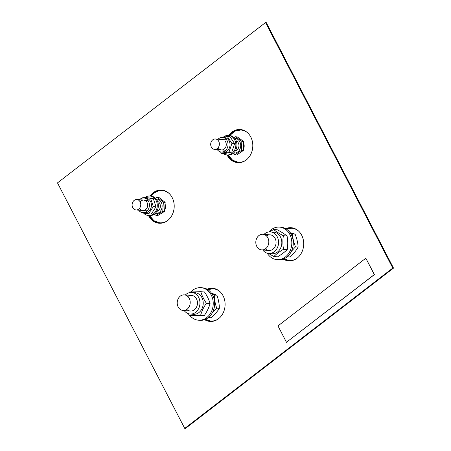 <?xml version="1.0" encoding="UTF-8"?>
<svg xmlns="http://www.w3.org/2000/svg" width="451" height="451" viewBox="0 0 451 451"><rect width="100%" height="100%" fill="white"/><g stroke="black" fill="none" stroke-linecap="round" stroke-linejoin="round"><path stroke-width="0.68" d="M138.542 209.236A5.22 4.33 -85.5 0 0 140.678 203.536A5.22 4.33 -85.5 0 0 136.85 199.551A5.22 4.33 -85.5 0 0 132.12 204.41A5.22 4.33 -85.5 0 0 136.022 209.957A5.22 4.33 -85.5 0 0 138.542 209.236M217.827 140.098A5.22 4.33 -85.5 0 0 215.448 138.981A5.22 4.33 -85.5 0 0 210.718 143.841A5.22 4.33 -85.5 0 0 214.625 149.382A5.22 4.33 -85.5 0 0 219.034 146.056A5.22 4.33 -85.5 0 0 217.827 140.098M256.636 238.483A7.825 6.494 -85.5 0 0 261.693 249.899A7.825 6.494 -85.5 0 0 268.785 242.61A7.825 6.494 -85.5 0 0 262.927 234.294A7.825 6.494 -85.5 0 0 256.636 238.483M179.154 308.411A7.825 6.494 -85.5 0 0 183.089 310.468A7.825 6.494 -85.5 0 0 190.181 303.179A7.825 6.494 -85.5 0 0 184.329 294.864A7.825 6.494 -85.5 0 0 177.812 299.582A7.825 6.494 -85.5 0 0 179.154 308.411M165.303 204.698A5.384 4.465 94.5 0 1 165.004 209.219M243.85 143.965A5.384 4.465 94.5 0 1 243.85 148.035A5.384 4.465 94.5 0 1 243.681 148.475M228.634 135.447A16.631 13.801 94.5 0 1 240.304 129.505A16.631 13.801 94.5 0 1 252.746 147.178A16.631 13.801 94.5 0 1 237.671 162.664A16.631 13.801 94.5 0 1 227.197 155.172A16.631 13.801 94.5 0 1 227.084 154.952M227.811 155.009A16.631 13.801 -85.5 0 0 227.924 155.229A16.631 13.801 -85.5 0 0 238.032 162.687M240.665 129.538A16.631 13.801 -85.5 0 0 229.362 135.503M150.036 196.022A16.631 13.801 94.5 0 1 161.7 190.074A16.631 13.801 94.5 0 1 174.142 207.748A16.631 13.801 94.5 0 1 159.068 223.239A16.631 13.801 94.5 0 1 148.593 215.741A16.631 13.801 94.5 0 1 148.486 215.527M149.213 215.584A16.631 13.801 -85.5 0 0 149.32 215.798A16.631 13.801 -85.5 0 0 159.434 223.262M162.067 190.113A16.631 13.801 -85.5 0 0 150.758 196.078M207.054 289.198A16.631 13.801 94.5 0 1 212.607 288.279A16.631 13.801 94.5 0 1 225.043 305.953A16.631 13.801 94.5 0 1 209.974 321.439A16.631 13.801 94.5 0 1 204.636 319.652M205.036 319.5A16.631 13.801 -85.5 0 0 210.335 321.462M212.968 288.313A16.631 13.801 -85.5 0 0 207.426 289.412M285.658 228.623A16.631 13.801 94.5 0 1 291.205 227.704A16.631 13.801 94.5 0 1 303.647 245.378A16.631 13.801 94.5 0 1 288.572 260.864A16.631 13.801 94.5 0 1 283.239 259.083M283.64 258.93A16.631 13.801 -85.5 0 0 288.933 260.887M291.566 227.738A16.631 13.801 -85.5 0 0 286.03 228.837M265.538 22.55L266.265 22.606L393.52 268.114L185.462 428.45L184.735 428.394L392.793 268.052L265.538 22.55L57.48 182.886L184.735 428.394M393.52 268.114L392.793 268.052M235.366 150.848A5.22 4.33 -85.5 0 0 238.962 145.763A5.22 4.33 -85.5 0 0 236.161 140.808M233.618 153.002A7.34 6.088 -85.5 0 0 234.419 153.069A7.34 6.088 -85.5 0 0 240.727 145.735A7.34 6.088 -85.5 0 0 234.774 138.406M234.915 154.811L236.73 154.952L243.36 150.482L243.619 141.451L237.249 136.895L235.439 136.754L241.809 141.31L241.544 150.335L234.915 154.811L232.919 153.571M233.996 137.555L235.439 136.754M243.619 141.451L241.809 141.31M243.36 150.482L241.544 150.335M156.768 211.418A5.22 4.33 -85.5 0 0 160.347 206.654A5.22 4.33 -85.5 0 0 157.562 201.383M155.014 213.571A7.34 6.088 -85.5 0 0 162.101 206.795A7.34 6.088 -85.5 0 0 156.176 198.981M156.007 215.375L157.816 215.516L164.587 211.372L165.156 202.352L158.961 197.476L157.145 197.335L163.347 202.206L162.777 211.226L156.007 215.375L154.253 214.191M155.465 198.192L157.145 197.335M164.587 211.372L162.777 211.226M165.156 202.352L163.347 202.206M208.48 317.465L211.012 317.78C214.575 314.702 217.348 311.562 219.333 308.36C219.316 304.042 218.51 299.667 216.92 295.225L211.491 293.189M212.269 294.39L214.315 295.016C214.338 299.334 215.144 303.715 216.734 308.151L212.776 311.951M216.92 295.225L214.315 295.016M219.333 308.36L216.734 308.151M288.099 255.988L287.631 256.794L290.23 257.002C293.646 253.744 296.268 250.423 298.111 247.047C297.885 242.796 296.871 238.489 295.078 234.114L290.111 232.648M287.631 256.794L287.298 256.715M290.658 233.466L292.473 233.911C292.699 238.156 293.714 242.463 295.506 246.838L291.487 251.151M295.078 234.114L292.473 233.911M298.111 247.047L295.506 246.838M191.01 295.428A7.825 6.494 -85.5 0 0 187.853 296.493M186.827 309.42A7.825 6.494 -85.5 0 0 196.98 306.015A7.825 6.494 -85.5 0 0 191.574 295.439M185.4 294.948A10.83 8.986 94.5 0 1 191.027 292.428A10.83 8.986 94.5 0 1 191.822 292.451A10.83 8.986 94.5 0 1 199.923 303.957A10.83 8.986 94.5 0 1 190.108 314.037A10.83 8.986 94.5 0 1 184.16 310.553M191.822 292.451L195.091 292.71A10.83 8.986 94.5 0 1 203.232 303.252A10.83 8.986 94.5 0 1 193.378 314.296L190.108 314.037M189.048 292.75L189.538 292.006L200.802 291.69C201.873 295.484 203.734 299.34 206.372 303.258C203.689 307.159 201.794 311.117 200.678 315.142L189.414 315.458L188.264 313.654M189.414 315.458L193.107 315.751L204.371 315.435C207.054 311.534 208.954 307.576 210.065 303.551C208.993 299.757 207.139 295.901 204.495 291.983L200.802 291.69M210.065 303.551L206.372 303.258M204.371 315.435L200.678 315.142M265.425 248.845A7.825 6.494 -85.5 0 0 274.935 246.894A7.825 6.494 -85.5 0 0 272.748 235.738A7.825 6.494 -85.5 0 0 266.451 235.924M263.998 234.379A10.83 8.986 94.5 0 1 270.425 231.876A10.83 8.986 94.5 0 1 273.966 233.082A10.83 8.986 94.5 0 1 278.154 245.592A10.83 8.986 94.5 0 1 268.711 253.468A10.83 8.986 94.5 0 1 262.758 249.984M270.425 231.876L273.689 232.135A10.83 8.986 94.5 0 1 277.23 233.342A10.83 8.986 94.5 0 1 280.685 247.937A10.83 8.986 94.5 0 1 271.976 253.727L268.711 253.468M269.816 231.853L273.565 229.469C276.051 231.498 279.327 233.584 283.391 235.732C282.653 240.18 282.704 244.696 283.538 249.268C279.524 251.624 276.3 254.048 273.858 256.534L268.508 253.445M273.858 256.534L277.545 256.828C281.559 254.465 284.79 252.041 287.231 249.561C287.964 245.113 287.918 240.603 287.078 236.025C284.592 234.001 281.317 231.915 277.252 229.762L273.565 229.469M287.078 236.025L283.391 235.732M287.231 249.561L283.538 249.268M139.635 208.159A5.22 4.33 -85.5 0 0 145.932 209.377A5.22 4.33 -85.5 0 0 146.541 201.687A5.22 4.33 -85.5 0 0 140.131 201.896M139.477 199.759A7.34 6.088 94.5 0 1 143.908 197.989A7.34 6.088 94.5 0 1 149.399 205.786A7.34 6.088 94.5 0 1 142.747 212.618A7.34 6.088 94.5 0 1 138.649 210.166M142.375 198.102L143.13 197.2L150.561 198.282L153.295 206.592L148.61 213.808L141.186 212.725L140.881 212.1M143.908 197.989L145.91 198.147A7.34 6.088 94.5 0 1 151.395 205.944A7.34 6.088 94.5 0 1 144.743 212.776L142.747 212.618M148.61 213.808L151.327 214.028L156.018 206.806L153.278 198.502L143.13 197.2M156.018 206.806L153.295 206.592M153.278 198.502L150.561 198.282M218.233 147.584A5.22 4.33 -85.5 0 0 224.389 148.931A5.22 4.33 -85.5 0 0 225.365 141.428M218.075 139.19A7.34 6.088 94.5 0 1 222.512 137.414A7.34 6.088 94.5 0 1 226.757 140.086A7.34 6.088 94.5 0 1 227.265 148.086A7.34 6.088 94.5 0 1 221.351 152.043A7.34 6.088 94.5 0 1 217.252 149.591M222.512 137.414L224.508 137.572A7.34 6.088 94.5 0 1 228.753 140.244A7.34 6.088 94.5 0 1 227.648 150.561A7.34 6.088 94.5 0 1 223.346 152.201L221.351 152.043M222.174 137.397L227.332 136.484L231.915 143.469L229.057 151.914L221.616 153.379L220.381 151.874M221.616 153.379L224.333 153.594L231.775 152.134L234.633 143.683L230.049 136.698L227.332 136.484M234.633 143.683L231.915 143.469M231.775 152.134L229.057 151.914M143.587 213.097A9.781 8.118 -85.5 0 0 148.362 215.516L149.45 215.601A9.781 8.118 -85.5 0 0 157.157 210.713A9.781 8.118 -85.5 0 0 151 196.095L149.912 196.01A9.781 8.118 -85.5 0 0 145.188 197.363M148.362 215.516A9.781 8.118 -85.5 0 0 156.063 210.628A9.781 8.118 -85.5 0 0 149.912 196.01M223.268 153.509A9.781 8.118 -85.5 0 0 226.96 154.941L228.048 155.031A9.781 8.118 -85.5 0 0 236.95 144.709A9.781 8.118 -85.5 0 0 229.598 135.525L228.51 135.435A9.781 8.118 -85.5 0 0 223.29 137.172M226.96 154.941A9.781 8.118 -85.5 0 0 235.862 144.619A9.781 8.118 -85.5 0 0 228.51 135.435M189.843 315.491A16.304 13.53 -85.5 0 0 190.739 316.495A16.304 13.53 -85.5 0 0 198.384 320.193L199.838 320.306A16.304 13.53 -85.5 0 0 214.614 305.124A16.304 13.53 -85.5 0 0 202.42 287.794L200.966 287.682A16.304 13.53 -85.5 0 0 190.807 291.944M198.384 320.193A16.304 13.53 -85.5 0 0 213.165 305.006A16.304 13.53 -85.5 0 0 200.966 287.682M267.234 253.197A16.304 13.53 -85.5 0 0 276.987 259.618L278.436 259.731A16.304 13.53 -85.5 0 0 293.167 245.051A16.304 13.53 -85.5 0 0 281.847 227.321A16.304 13.53 -85.5 0 0 281.018 227.225L279.569 227.107A16.304 13.53 -85.5 0 0 268.926 231.91M276.987 259.618A16.304 13.53 -85.5 0 0 291.718 244.938A16.304 13.53 -85.5 0 0 280.398 227.208A16.304 13.53 -85.5 0 0 279.569 227.107M286.458 342.281L374.415 274.591L365.817 258.214L277.974 325.91L286.458 342.281L374.302 274.58L365.817 258.214M205.408 319.347A16.467 13.665 -85.5 0 0 212.229 321.394M214.828 288.679A16.467 13.665 -85.5 0 0 207.77 289.621M214.214 320.988A16.304 13.53 94.5 0 1 210.995 321.191A16.304 13.53 94.5 0 1 210.944 321.191A16.304 13.53 94.5 0 1 210.905 321.185M213.486 288.674A16.304 13.53 94.5 0 1 213.577 288.685A16.304 13.53 94.5 0 1 216.722 289.395M210.995 321.191L205.43 319.336A16.304 13.53 -85.5 0 0 210.764 321.174A16.304 13.53 -85.5 0 0 210.814 321.18A16.304 13.53 -85.5 0 0 214.969 320.734M217.427 289.762A16.304 13.53 -85.5 0 0 213.396 288.668A16.304 13.53 -85.5 0 0 207.798 289.638L213.577 288.685M207.911 289.717A16.146 13.395 94.5 0 1 220.285 291.932M218.132 319.043A16.146 13.395 94.5 0 1 205.566 319.28M293.426 228.105A16.467 13.665 -85.5 0 0 286.368 229.052M284.04 258.761A16.304 13.53 -85.5 0 0 289.412 260.605L284.029 258.767A16.467 13.665 -85.5 0 0 290.827 260.825M292.085 228.105A16.304 13.53 94.5 0 1 292.18 228.11A16.304 13.53 94.5 0 1 295.326 228.82M292.817 260.413A16.304 13.53 94.5 0 1 289.593 260.622A16.304 13.53 94.5 0 1 289.503 260.61M296.025 229.187A16.304 13.53 -85.5 0 0 291.994 228.093A16.304 13.53 -85.5 0 0 288.533 228.353A16.304 13.53 -85.5 0 0 286.396 229.069M289.593 260.622L289.412 260.605A16.304 13.53 -85.5 0 0 293.567 260.165M296.73 258.474A16.146 13.395 94.5 0 1 284.164 258.705M286.509 229.142A16.146 13.395 94.5 0 1 298.883 231.357M153.791 220.629A16.467 13.665 -85.5 0 0 161.328 223.194M163.927 190.474A16.467 13.665 -85.5 0 0 156.08 191.822M162.585 190.474A16.304 13.53 94.5 0 1 162.676 190.48A16.304 13.53 94.5 0 1 165.821 191.196M163.313 222.783A16.304 13.53 94.5 0 1 160.094 222.991A16.304 13.53 94.5 0 1 160.004 222.986M149.636 215.617A16.304 13.53 -85.5 0 0 151.592 218.543A16.304 13.53 -85.5 0 0 159.913 222.974A16.304 13.53 -85.5 0 0 164.063 222.535M166.526 191.557A16.304 13.53 -85.5 0 0 162.495 190.469A16.304 13.53 -85.5 0 0 151.649 195.514A16.304 13.53 -85.5 0 0 151.186 196.112M151.26 196.123A16.146 13.395 94.5 0 1 151.654 195.621A16.146 13.395 94.5 0 1 169.384 193.727M167.231 220.843A16.146 13.395 94.5 0 1 149.715 215.617M232.395 160.054A16.467 13.665 -85.5 0 0 239.926 162.619M242.525 129.905A16.467 13.665 -85.5 0 0 234.683 131.247M241.184 129.899A16.304 13.53 94.5 0 1 241.274 129.911A16.304 13.53 94.5 0 1 244.419 130.621M241.911 162.213A16.304 13.53 94.5 0 1 238.692 162.416A16.304 13.53 94.5 0 1 238.602 162.411M228.234 155.043A16.304 13.53 -85.5 0 0 234.655 161.396A16.304 13.53 -85.5 0 0 238.511 162.405A16.304 13.53 -85.5 0 0 242.666 161.965M245.124 130.987A16.304 13.53 -85.5 0 0 241.093 129.894A16.304 13.53 -85.5 0 0 229.785 135.542M229.863 135.548A16.146 13.395 94.5 0 1 247.982 133.158M245.829 160.268A16.146 13.395 94.5 0 1 228.313 155.048M148.013 200.441L136.85 199.551M147.184 210.843L136.022 209.957M226.611 139.866L215.448 138.981M225.782 150.268L214.625 149.382M270.2 234.87L262.927 234.294M268.965 250.474L261.693 249.899M191.602 295.444L184.329 294.864M190.361 311.049L183.089 310.468M292.18 228.11L286.391 229.063M162.676 190.48L162.495 190.469C158.284 190.237 154.659 191.923 151.615 195.525L151.164 196.112M160.094 222.991L154 220.776L149.614 215.612M241.274 129.911L234.909 131.134L229.762 135.537M238.692 162.416L232.598 160.206L228.212 155.043"/></g></svg>

